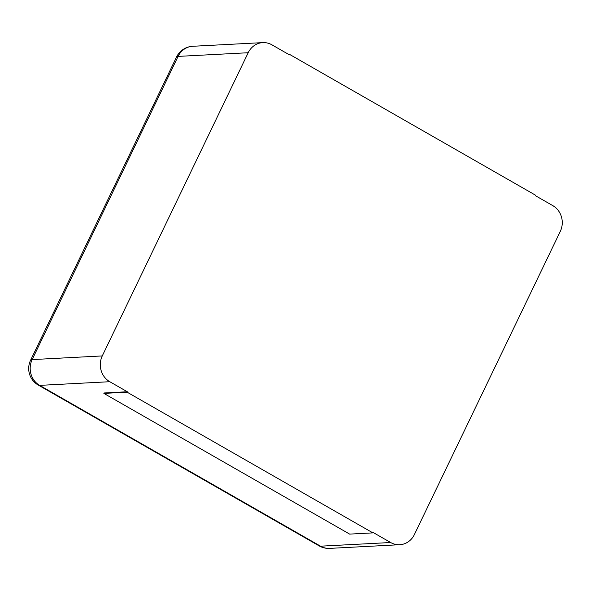 <?xml version="1.0" encoding="UTF-8"?>
<svg xmlns="http://www.w3.org/2000/svg" width="591" height="591" viewBox="0 0 591 591"><rect width="100%" height="100%" fill="white"/><g stroke="black" fill="none" stroke-linecap="round" stroke-linejoin="round"><path stroke-width="0.89" d="M102.273 355.93A19.075 17.582 -93 0 0 109.771 381.712L127.324 391.759L127.117 392.18L372.899 532.883L373.098 532.461L390.651 542.516A19.075 17.582 87 0 0 399.76 544.717A19.075 17.582 87 0 0 414.365 534.604L560.29 231.399A19.075 17.582 -93 0 0 552.792 205.624L535.232 195.569L535.439 195.148L289.664 54.446L289.457 54.867L271.904 44.82A19.075 17.582 87 0 0 262.803 42.618A19.075 17.582 87 0 0 248.19 52.732L102.273 355.93L32.158 359.601L178.083 56.396A19.075 17.582 -93 0 1 192.688 46.283A19.075 19.075 0 0 0 176.502 57.061A19.075 3.775 25.7 0 1 178.083 56.396L248.19 52.732M289.664 54.446L288.8 54.49M127.324 391.759L104.075 392.978L103.876 393.399L127.117 392.18M372.899 532.883L349.65 534.101L103.876 393.399M109.771 381.712L39.656 385.376A19.075 17.582 -93 0 1 32.158 359.601A19.075 3.775 25.7 0 0 30.577 360.266L176.502 57.061M399.76 544.717L329.645 548.382A19.075 17.582 -93 0 1 320.544 546.18L39.656 385.376A19.075 6.353 -60.2 0 1 38.289 385.088L319.177 545.885A19.075 6.353 -60.2 0 0 320.544 546.18L390.651 542.516M262.803 42.618L192.688 46.283M30.577 360.266A19.075 19.075 0 0 0 38.289 385.088M319.177 545.885A19.075 19.075 0 0 0 329.645 548.382"/></g></svg>

